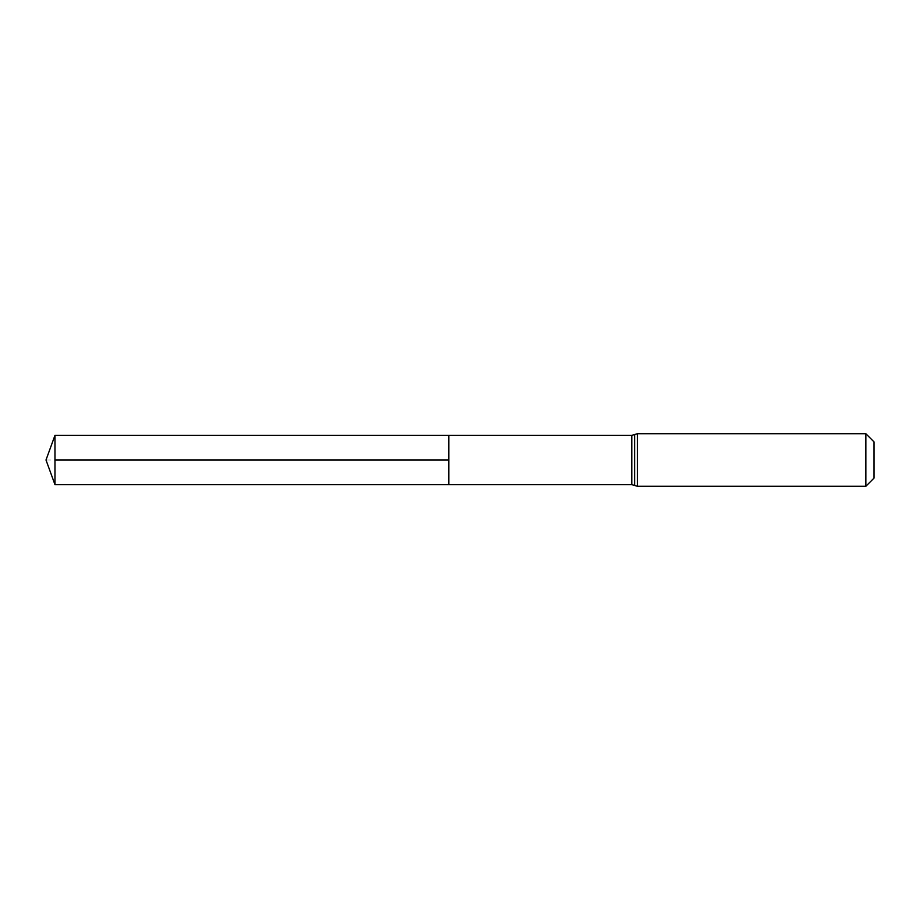 <?xml version="1.0" encoding="UTF-8"?>
<svg xmlns="http://www.w3.org/2000/svg" width="920" height="920" viewBox="0 0 920 920"><rect width="100%" height="100%" fill="white"/><g stroke="black" fill="none" stroke-linecap="round" stroke-linejoin="round"><path stroke-width="0.69" stroke-dasharray="4.6 3.45" d="M448.834 460L448.834 435.355L448.834 460M874 441.864L874 478.135M865.846 433.711L865.846 486.289M54.97 484.644L54.97 435.355M46 460L54.97 460M631.787 435.355L631.787 484.644M637.433 433.711L637.433 486.289M634.605 434.539L634.605 485.461"/><path stroke-width="1.38" d="M448.834 435.355L448.834 484.644L448.834 435.355L54.97 435.355L54.97 484.644L631.787 484.644L631.787 435.355L448.834 435.355M865.846 433.711L865.846 486.289L874 478.135L874 441.864L865.846 433.711L637.433 433.711L631.787 435.355M448.834 460L54.97 460M865.846 486.289L637.433 486.289L637.433 433.711M637.433 486.289L634.605 485.461L634.605 434.539M634.605 485.461L631.787 484.644M54.97 435.355L46 460L54.97 484.644"/></g></svg>
